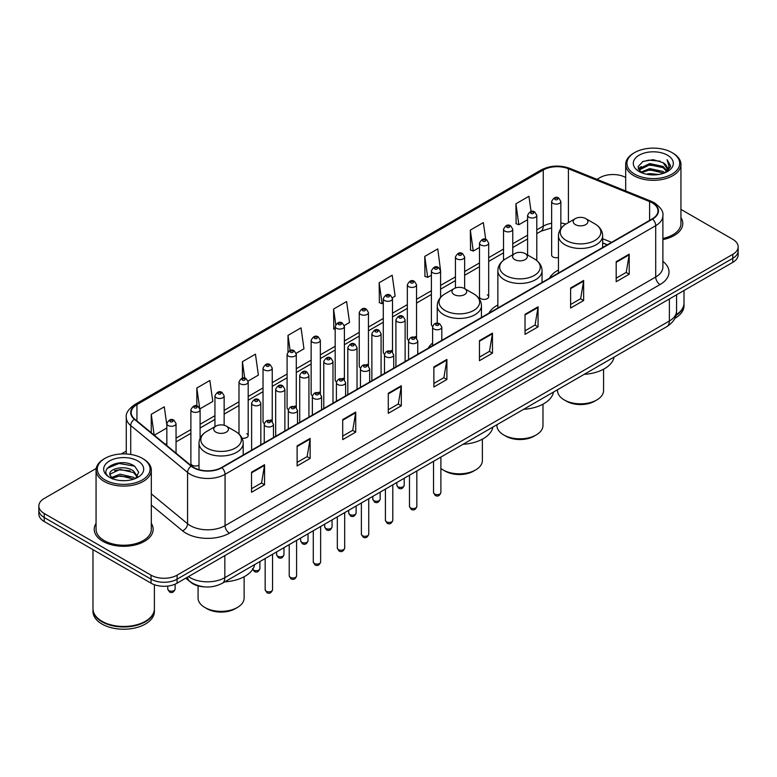 <?xml version="1.0" encoding="UTF-8"?>
<svg xmlns="http://www.w3.org/2000/svg" width="777" height="777" viewBox="0 0 777 777"><rect width="100%" height="100%" fill="white"/><g stroke="black" fill="none" stroke-linecap="round" stroke-linejoin="round"><path stroke-width="1.17" d="M432.604 343.045A32.537 18.784 0 0 0 428.273 348.174M497.853 304.972A32.537 18.784 0 0 0 488.879 313.189M558.449 269.978A32.537 18.784 0 0 0 549.475 278.195M488.694 296.746L488.694 243.114A4.604 2.661 180 0 1 485.858 245.571A4.604 2.661 180 0 1 480.837 244.988A4.604 2.661 180 0 1 479.487 243.114L479.487 296.746A4.604 2.661 0 0 0 480.837 298.63A4.604 2.661 0 0 0 485.858 299.203A4.604 2.661 0 0 0 488.694 296.746A4.604 2.661 0 0 0 487.344 294.872M440.598 297.358L440.598 270.882A4.604 2.661 180 0 1 437.752 273.339A4.604 2.661 180 0 1 432.74 272.766A4.604 2.661 180 0 1 431.39 270.882L431.39 324.524A4.604 2.661 0 0 0 432.682 326.369M416.55 338.286L416.55 284.77A4.604 2.661 180 0 1 413.704 287.228A4.604 2.661 180 0 1 408.683 286.645A4.604 2.661 180 0 1 407.342 284.77L407.342 338.403A4.604 2.661 0 0 0 408.634 340.258M391.152 350.408A4.604 2.661 0 0 1 392.492 352.175L392.502 298.65A4.604 2.661 180 0 1 389.656 301.107A4.604 2.661 180 0 1 384.634 300.534A4.604 2.661 180 0 1 383.284 298.65L383.284 352.292A4.604 2.661 0 0 0 384.586 354.137M367.094 364.296A4.604 2.661 0 0 1 368.444 366.054L368.444 312.539A4.604 2.661 180 0 1 365.608 314.996A4.604 2.661 180 0 1 360.586 314.423A4.604 2.661 180 0 1 359.236 312.539L359.236 366.171A4.604 2.661 0 0 0 360.538 368.026M343.045 378.185A4.604 2.661 0 0 1 344.396 379.943L344.396 326.427A4.604 2.661 180 0 1 341.55 328.885A4.604 2.661 180 0 1 336.538 328.302A4.604 2.661 180 0 1 335.188 326.427L335.188 380.06A4.604 2.661 0 0 0 336.48 381.905M320.347 393.832L320.347 340.307A4.604 2.661 180 0 1 317.502 342.764A4.604 2.661 180 0 1 312.49 342.191A4.604 2.661 180 0 1 311.14 340.307L311.14 393.949A4.604 2.661 0 0 0 312.432 395.794M294.949 405.953A4.604 2.661 0 0 1 296.29 407.711L296.299 354.195A4.604 2.661 180 0 1 293.453 356.653A4.604 2.661 180 0 1 288.432 356.07A4.604 2.661 180 0 1 287.092 354.195L287.092 407.828A4.604 2.661 0 0 0 288.384 409.683M270.901 419.833A4.604 2.661 0 0 1 272.241 421.6L272.241 368.084A4.604 2.661 180 0 1 269.405 370.532A4.604 2.661 180 0 1 264.384 369.959A4.604 2.661 180 0 1 263.034 368.084L263.034 421.717A4.604 2.661 0 0 0 264.335 423.562M200.097 438.315L200.097 409.732A4.604 2.661 180 0 1 197.251 412.189A4.604 2.661 180 0 1 192.24 411.616A4.604 2.661 180 0 1 190.889 409.732L190.889 463.374A4.604 2.661 0 0 0 192.24 465.248A4.604 2.661 0 0 0 198.999 465.093M560.848 228.564L560.848 201.457A4.604 2.661 180 0 1 558.003 203.914A4.604 2.661 180 0 1 552.991 203.341A4.604 2.661 180 0 1 551.641 201.457L551.641 255.089A4.604 2.661 0 0 0 552.991 256.973A4.604 2.661 0 0 0 558.449 257.43M607.245 244.842L602.651 242.987M416.54 338.286A4.604 2.661 0 0 0 415.2 336.528M320.338 393.832A4.604 2.661 0 0 0 318.997 392.064M242.006 438.102A4.604 2.661 0 0 0 248.193 435.606A4.604 2.661 0 0 0 246.843 433.721M204.672 586.888A18.415 10.635 180 0 1 190.87 582.381L185.761 578.166M96.212 468.453L44.24 498.465A18.415 10.635 0 0 0 38.85 505.982L38.85 514.005A18.415 10.635 0 0 0 44.24 521.522L151.039 583.177A18.415 10.635 0 0 0 177.088 583.177L732.76 262.364A18.415 10.635 0 0 0 738.15 254.846L738.15 250.835A18.415 10.635 0 0 1 732.76 258.352A18.415 10.635 0 0 0 738.15 250.835L738.15 246.824A18.415 10.635 0 0 0 732.76 239.306L680.943 209.392M38.85 505.982A18.415 10.635 0 0 0 44.24 513.5L151.039 575.155A18.415 10.635 0 0 0 177.088 575.155L177.088 579.166L732.76 258.352L177.088 579.166A18.415 10.635 0 0 1 151.039 579.166A18.415 10.635 0 0 0 177.088 579.166L177.088 583.177M44.24 513.5L44.24 517.511L151.039 579.166L44.24 517.511A18.415 10.635 0 0 1 38.85 509.994A18.415 10.635 0 0 0 44.24 517.511L44.24 521.522M96.057 523.368A29.468 17.016 0 0 0 94.221 529.292A29.468 17.016 0 0 0 102.846 541.316A29.468 17.016 0 0 0 134.965 545.007A29.468 17.016 0 0 0 153.156 529.292A29.468 17.016 0 0 0 151.311 523.368A29.468 17.016 0 0 1 153.156 529.292A29.468 17.016 0 0 1 134.965 545.007A29.468 17.016 0 0 1 102.846 541.316A29.468 17.016 0 0 1 94.221 529.292A29.468 17.016 0 0 1 96.057 523.368M652.224 202.836A19.648 11.344 180 0 1 657.983 210.858A19.648 11.344 180 0 1 652.224 218.881L221.581 467.511A19.648 11.344 180 0 1 191.598 465.996L134.742 419.114A19.648 11.344 180 0 1 131.187 412.606A19.648 11.344 180 0 1 136.946 404.584L543.249 170.008A19.648 11.344 180 0 1 568.405 168.745L649.601 201.564A19.648 11.344 180 0 1 652.224 202.836M652.573 202.632A20.134 11.626 0 0 0 649.883 201.33L568.686 168.512A20.134 11.626 0 0 0 542.9 169.813L136.597 404.39A20.134 11.626 0 0 0 134.343 419.279L191.191 466.151A20.134 11.626 0 0 0 221.931 467.705L652.573 219.075A20.134 11.626 0 0 0 652.573 202.632M251.534 472.222L251.534 492.268L264.559 484.751L264.559 464.704L251.534 472.222M251.534 488.714L261.567 482.925L264.51 465.365A4.915 2.836 -120 0 0 264.559 464.704M261.48 482.973L264.559 484.751M297.115 445.901L297.115 465.957L310.14 458.43L310.14 438.383L297.115 445.901M297.115 462.393L307.148 456.604L310.091 439.054A4.915 2.836 -120 0 0 310.14 438.383M307.061 456.653L310.14 458.43M342.696 419.59L342.696 439.636L355.72 432.119L355.72 412.063L342.696 419.59M342.696 436.082L352.729 430.293L355.672 412.733A4.915 2.836 -120 0 0 355.72 412.063M352.641 430.341L355.72 432.119M388.286 393.269L388.286 413.325L401.311 405.798L401.311 385.751L388.286 393.269M388.286 409.761L398.31 403.972L401.253 386.412A4.915 2.836 -120 0 0 401.311 385.751M398.222 404.021L401.311 405.798M616.19 261.684L616.19 281.74L629.215 274.213L629.215 254.166L616.19 261.684M616.19 278.176L626.223 272.387L629.166 254.837A4.915 2.836 -120 0 0 629.215 254.166M626.136 272.436L629.215 274.213M570.609 288.005L570.609 308.051L583.634 300.534L583.634 280.487L570.609 288.005M570.609 304.497L580.642 298.708L583.585 281.148A4.915 2.836 -120 0 0 583.634 280.487M580.555 298.757L583.634 300.534M525.029 314.316L525.029 334.372L538.053 326.855L538.053 306.798L525.029 314.316M525.029 330.808L535.062 325.019L538.005 307.469A4.915 2.836 -120 0 0 538.053 306.798M534.974 325.068L538.053 326.855M479.448 340.637L479.448 360.683L492.472 353.166L492.472 333.119L479.448 340.637M479.448 357.129L489.481 351.34L492.414 333.78A4.915 2.836 -120 0 0 492.472 333.119M489.393 351.389L492.472 353.166M433.867 366.948L433.867 387.004L446.892 379.487L446.892 359.43L433.867 366.948M433.867 383.45L443.9 377.651L446.833 360.101A4.915 2.836 -120 0 0 446.892 359.43M443.813 377.709L446.892 379.487M662.888 239.607A29.468 17.016 0 0 0 682.779 223.514A29.468 17.016 0 0 0 680.943 217.589A29.468 17.016 0 0 1 682.779 223.514A29.468 17.016 0 0 1 662.888 239.607M177.088 575.155L732.76 254.341A18.415 10.635 0 0 0 738.15 246.824M625.689 177.486A18.415 10.635 0 0 0 599.912 177.651L596.979 179.341M126.282 451.097L121.329 453.953M248.086 381.07L258.382 375.116L255.439 354.166L242.424 361.693L242.424 378.127M199.98 408.838L212.801 401.437L209.858 380.487L196.834 388.005L196.834 405.944M166.841 425.038L164.277 406.808L151.253 414.326L151.253 432.731M392.385 297.756L395.134 296.173L392.191 275.223L379.166 282.741L379.38 302.671M440.481 269.988L437.772 248.902L424.747 256.42L424.961 276.35M485.712 239.394L483.352 222.591L470.328 230.109L470.541 250.039M531.07 211.499L528.933 196.27L515.918 203.788L516.122 223.718M296.183 353.302L303.962 348.805L301.029 327.855L288.005 335.373L288.005 351.787M344.279 325.524L349.543 322.484L346.61 301.534L333.586 309.052L333.789 328.982M335.188 329.506L333.586 328.904M333.586 309.052L335.751 324.485M379.166 282.741L382.109 303.69L383.284 303.011M382.109 303.69L379.166 302.593M424.747 256.42L427.69 277.37L431.39 275.233M427.69 277.37L424.747 276.272M470.328 230.109L473.271 251.058L479.487 247.465M473.271 251.058L470.328 249.961M515.918 203.788L518.851 224.738L527.593 219.697M518.851 224.738L515.918 223.64M288.005 335.373L290.122 350.466M242.424 361.693L244.726 378.127M196.834 388.005L199.64 407.983M154.283 435.227L166.841 427.972M151.253 414.326L154.176 435.139M634.644 174.135A26.399 15.239 0 0 0 671.979 174.135A26.399 15.239 0 0 0 671.979 152.583L672.843 153.088A27.622 15.948 0 0 1 680.943 164.365A27.622 15.948 0 0 1 663.888 179.099A27.622 15.948 0 0 1 633.779 175.641A27.622 15.948 0 0 1 625.689 164.365A27.622 15.948 0 0 1 633.779 153.088L634.644 152.583A26.399 15.239 0 0 0 634.644 174.135M662.888 238.471A27.622 15.948 0 0 0 680.943 223.514L680.943 164.365M676.107 314.831A30.701 17.725 0 0 0 684.013 302.962L684.013 290.511M675.951 315.433A30.701 17.725 0 0 0 684.013 303.467A30.701 17.725 0 0 0 684.003 303.215M674.824 318.366A30.701 17.725 0 0 0 684.013 305.72L684.013 303.467M646.338 174.194L649.718 173.582L658.741 174.485M650.3 174.786L654.72 174.893M640.685 172.28L649.718 168.57L663.121 171.484L664.821 172.815M641.54 172.708L649.718 169.823L663.801 173.203M639.568 171.241L639.908 168.386L649.718 163.559L663.121 166.463L666.715 170.464M639.49 170.882L639.908 169.639L649.718 164.811L663.121 167.715L666.394 171.057M664.898 172.785A13.879 8.013 0 0 0 667.19 168.376A13.879 8.013 0 0 0 663.121 162.704L667.181 168.677M667.462 155.186A20.017 11.558 0 0 0 639.16 155.186A20.017 11.558 0 0 0 639.16 171.532A20.017 11.558 0 0 0 667.462 171.532A20.017 11.558 0 0 0 667.462 155.186M663.121 162.704L653.234 159.673L642.987 161.431L638.043 166.686L640.85 172.407M666.248 172.173L670.376 166.9L670.512 165.656L667.074 159.703L669.084 166.365L665.122 172.698M672.843 153.088L671.979 152.583A26.399 15.239 0 0 0 634.644 152.583M667.074 159.703L670.512 165.899M642.433 161.703L648.863 160.14L660.178 161.169M638.296 169.25L640.267 167.793M644.716 165.938L648.863 165.151L659.76 166.055M644.716 170.95L648.863 170.163L659.76 171.066M638.14 168.774L641.433 166.531M640.433 172.076L641.433 171.552M557.527 389.733L557.527 390.54A23.019 13.296 0 0 0 564.277 399.941L566.443 401.194A19.949 11.519 0 0 0 594.667 401.194L596.833 399.941A23.019 13.296 0 0 0 603.574 390.54L603.574 369.211M566.443 401.194L564.277 399.941A23.019 13.296 0 0 0 596.833 399.941M575.349 224.611A7.372 4.254 0 0 0 585.761 224.611A7.372 4.254 0 0 0 585.761 218.599L594.91 223.883A20.299 11.723 0 0 1 594.91 240.462A20.299 11.723 0 0 1 566.2 240.462A20.299 11.723 0 0 1 566.2 223.883C561.198 226.855 558.614 230.798 558.449 235.713A22.106 12.762 0 0 0 564.928 244.736A22.106 12.762 0 0 0 589.015 247.504A22.106 12.762 0 0 0 602.651 235.713C602.496 230.798 599.912 226.855 594.91 223.883L585.761 218.599A7.372 4.254 0 0 0 575.349 218.599A7.372 4.254 0 0 0 575.349 224.611M584.217 374.329A33.77 19.493 0 0 0 614.121 357.061M496.93 424.728L496.93 425.524A23.019 13.296 0 0 0 503.671 434.926L505.846 436.179A19.949 11.519 0 0 0 534.061 436.179L536.227 434.926A23.019 13.296 0 0 0 542.977 425.524L542.977 404.195M505.846 436.179L503.671 434.926A23.019 13.296 0 0 0 536.227 434.926M514.743 259.605A7.372 4.254 0 0 0 525.165 259.605A7.372 4.254 0 0 0 525.165 253.593L534.304 258.867A20.299 11.723 0 0 1 534.304 275.447A20.299 11.723 0 0 1 505.594 275.447A20.299 11.723 0 0 1 505.594 258.867C500.592 261.839 498.008 265.783 497.853 270.707A22.106 12.762 0 0 0 504.322 279.73A22.106 12.762 0 0 0 528.409 282.488A22.106 12.762 0 0 0 542.055 270.707C541.89 265.783 539.306 261.839 534.304 258.867L525.165 253.593A7.372 4.254 0 0 0 514.743 253.593A7.372 4.254 0 0 0 514.743 259.605M523.62 409.314A33.77 19.493 0 0 0 553.515 392.055M440.889 468.463A23.019 13.296 0 0 0 443.065 469.92L445.24 471.173A19.949 11.519 0 0 0 473.455 471.173L475.631 469.92A23.019 13.296 0 0 0 482.371 460.518L482.371 439.19M445.24 471.173L443.065 469.92A23.019 13.296 0 0 0 475.631 469.92M454.137 294.59A7.372 4.254 0 0 0 464.559 294.59A7.372 4.254 0 0 0 464.559 288.578L473.708 293.861A20.299 11.723 0 0 1 473.708 310.441A20.299 11.723 0 0 1 444.988 310.441A20.299 11.723 0 0 1 444.988 293.861C439.996 296.833 437.412 300.777 437.247 305.691A22.106 12.762 0 0 0 443.716 314.714A22.106 12.762 0 0 0 467.803 317.482A22.106 12.762 0 0 0 481.449 305.691C481.284 300.777 478.71 296.833 473.708 293.861L464.559 288.578A7.372 4.254 0 0 0 454.137 288.578A7.372 4.254 0 0 0 454.137 294.59M463.014 444.308A33.77 19.493 0 0 0 492.919 427.039M198.077 585.887L198.077 598.067A23.019 13.296 0 0 0 204.827 607.468L206.993 608.721A19.949 11.519 0 0 0 235.217 608.721L237.383 607.468A23.019 13.296 0 0 0 244.124 598.067L244.124 576.738M206.993 608.721L204.827 607.468A23.019 13.296 0 0 0 237.383 607.468M215.899 432.138A7.372 4.254 0 0 0 226.311 432.138A7.372 4.254 0 0 0 226.311 426.126L235.46 431.41A20.299 11.723 0 0 1 235.46 447.989A20.299 11.723 0 0 1 206.75 447.989A20.299 11.723 0 0 1 206.75 431.41C201.748 434.382 199.165 438.325 198.999 443.24A22.106 12.762 0 0 0 205.478 452.263A22.106 12.762 0 0 0 229.565 455.031A22.106 12.762 0 0 0 243.201 443.24C243.046 438.325 240.462 434.382 235.46 431.41L226.311 426.126A7.372 4.254 0 0 0 215.899 426.126A7.372 4.254 0 0 0 215.899 432.138M224.767 581.856A33.77 19.493 0 0 0 254.671 564.588M105.021 479.914A26.399 15.239 0 0 0 142.356 479.914A26.399 15.239 0 0 0 142.356 458.362L143.221 458.857A27.622 15.948 0 0 1 151.311 470.143A27.622 15.948 0 0 1 134.256 484.877A27.622 15.948 0 0 1 104.157 481.419A27.622 15.948 0 0 1 96.057 470.143A27.622 15.948 0 0 1 104.157 458.857L105.021 458.362A26.399 15.239 0 0 0 105.021 479.914M96.057 470.143L96.057 529.292A27.622 15.948 0 0 0 104.157 540.569A27.622 15.948 0 0 0 134.256 544.026A27.622 15.948 0 0 0 151.311 529.292L151.311 470.143M145.289 621.338A30.39 17.541 0 0 1 145.173 621.396A30.39 17.541 0 0 1 102.195 621.396L101.981 621.27A30.701 17.725 0 0 0 145.396 621.27A30.701 17.725 0 0 0 154.38 608.741L154.38 584.702M92.997 608.993A30.701 17.725 0 0 0 92.987 609.246A30.701 17.725 0 0 0 101.981 621.775A30.701 17.725 0 0 0 135.431 625.621A30.701 17.725 0 0 0 154.38 609.246A30.701 17.725 0 0 0 154.38 608.993M92.987 609.246L92.987 611.499A30.701 17.725 0 0 0 101.981 624.028A30.701 17.725 0 0 0 135.431 627.874A30.701 17.725 0 0 0 154.38 611.499L154.38 609.246M120.338 480.526L125.01 480.672M111.16 477.593L120.095 474.184L133.498 477.321L135.13 478.622M111.975 478.447L120.095 475.777L133.799 479.108M109.81 474.232L112.102 478.564M109.839 474.66C108.343 468.482 125.282 464.811 133.498 470.949L137.49 476.456M109.897 475.048L110.285 474.009L120.095 469.405L133.498 472.542L137.17 476.874M135.596 478.428L138.733 472.27L134.771 466.287C120.726 456.196 95.765 469.502 110.179 477.651L110.888 478.088M137.84 460.965A20.017 11.558 0 0 0 109.538 460.965A20.017 11.558 0 0 0 109.538 477.311A20.017 11.558 0 0 0 137.84 477.311A20.017 11.558 0 0 0 137.84 460.965M112.412 478.972L109.868 474.893M92.987 549.66L92.987 608.741A30.701 17.725 0 0 0 101.981 621.27L102.195 621.396M143.221 458.857L142.356 458.362A26.399 15.239 0 0 0 105.021 458.362M107.245 468.298L119.007 463.471L134.499 466.113M114.588 470.639L119.007 469.842L130.06 470.784M114.588 477.01L119.007 476.204L130.06 477.156M188.461 576.612A24.553 14.18 0 0 0 190.112 577.661A24.553 14.18 0 0 0 224.835 577.661L669.376 321.008A24.553 14.18 0 0 0 676.563 310.985C676.748 317.084 673.504 322.3 666.831 326.631L222.29 583.284A12.277 7.09 60 0 0 224.835 577.661L224.835 555.604M669.376 298.951L669.376 321.008A12.277 7.09 60 0 1 666.831 326.631M187.461 577.185A12.277 8.217 129.5 0 0 189.607 581.177L185.878 578.098M732.76 262.364L732.76 254.341M151.039 583.177L151.039 575.155M662.888 261.383A30.701 17.725 180 0 1 660.042 284.547L229.4 533.177A6.138 3.545 60 0 1 225.058 525.65L655.701 277.02A24.553 14.18 0 0 0 662.888 266.997L662.888 215.666A24.553 14.18 180 0 1 655.701 225.689A6.138 3.545 -120 0 0 652.573 219.075M229.4 533.177A30.701 17.725 180 0 1 185.985 533.177A30.701 17.725 180 0 1 182.546 530.808L151.311 505.06M191.191 466.151A6.138 4.108 129.5 0 0 187.578 472.435L187.578 523.766A24.553 14.18 0 0 0 190.326 525.65A24.553 14.18 0 0 0 225.058 525.65L225.058 474.32A24.553 14.18 180 0 1 187.578 472.435L130.721 425.553A24.553 14.18 180 0 1 126.282 417.424L126.282 453.972M662.888 215.666C663.713 211.83 660.887 207.556 654.428 202.836L651.204 201.262A6.138 2.875 112 0 0 649.883 201.33M651.204 201.262L570.007 168.444C559.838 164.841 550.184 165.365 541.045 170.008A6.138 3.545 60 0 1 542.9 169.813M136.597 404.39A6.138 3.545 -120 0 0 134.742 404.584C128.37 409.168 125.544 413.442 126.282 417.424M134.343 419.279A6.138 4.108 129.5 0 0 130.721 425.553L130.721 454.448M570.007 168.444A6.138 2.875 112 0 0 568.686 168.512M221.931 467.705A6.138 3.545 60 0 1 225.058 474.32L655.701 225.689L655.701 277.02A6.138 3.545 60 0 0 660.042 284.547M151.311 493.861L187.578 523.766A6.138 4.108 -50.5 0 1 182.546 530.808M136.946 404.584L136.946 420.93M649.601 201.564L649.601 220.386M568.405 168.745L568.405 222.601M611.586 242.337L602.651 238.733M565.938 224.038A19.648 11.344 0 0 0 560.848 223.038M551.641 223.29A19.648 11.344 0 0 0 543.249 226.156L536.8 229.875M543.249 170.008L543.249 226.156A11.053 6.381 60 0 1 540.957 231.216L536.8 233.615M527.593 235.198L512.752 243.764M503.535 249.077L488.694 257.653M479.487 262.966L464.646 271.532M455.439 276.855L440.598 285.421M431.39 290.734L416.55 299.3M407.342 304.623L392.502 313.189M383.284 318.502L368.444 327.078M359.236 332.391L344.396 340.957M335.188 346.28L320.347 354.846M311.14 360.159L296.299 368.735M287.092 374.048L272.241 382.614M263.034 387.937L248.193 396.503M238.986 401.816L224.145 410.382M214.938 415.705L200.097 424.271M190.889 429.584L176.049 438.16M166.841 443.473L165.336 444.337M433.867 367.589L446.833 360.101M479.448 341.268L492.414 333.78M525.029 314.957L538.005 307.469M570.609 288.636L583.585 281.148M616.19 262.325L629.166 254.837M388.286 393.9L401.253 386.412M342.696 420.221L355.672 412.733M297.115 446.542L310.091 439.054M251.534 472.853L264.51 465.365M440.889 492.55C439.675 495.862 437.791 496.833 435.237 495.454L433.527 492.55A3.681 2.127 0 0 0 434.605 494.055A3.681 2.127 0 0 0 438.616 494.512A3.681 2.127 0 0 0 440.889 492.55L440.889 457.08M433.954 329.001A4.604 2.661 180 0 1 432.604 327.127C433.78 323.349 436.188 322.251 439.831 323.844L441.812 327.127A4.604 2.661 180 0 1 438.966 329.584A4.604 2.661 180 0 1 433.954 329.001M438.296 323.99A1.535 0.884 0 0 0 436.12 323.99A1.535 0.884 0 0 0 436.12 325.242A1.535 0.884 0 0 0 438.296 325.242A1.535 0.884 0 0 0 438.296 323.99M416.841 506.429C415.627 509.751 413.743 510.712 411.188 509.343L409.479 506.429A3.681 2.127 0 0 0 410.557 507.935A3.681 2.127 0 0 0 414.568 508.401A3.681 2.127 0 0 0 416.841 506.429L416.841 470.959M409.906 342.89A4.604 2.661 180 0 1 408.556 341.016C409.732 337.237 412.14 336.14 415.782 337.723L417.764 341.016A4.604 2.661 180 0 1 414.918 343.463A4.604 2.661 180 0 1 409.906 342.89M414.248 337.878A1.535 0.884 0 0 0 412.072 337.878A1.535 0.884 0 0 0 412.072 339.131A1.535 0.884 0 0 0 414.248 339.131A1.535 0.884 0 0 0 414.248 337.878M392.793 520.318C391.579 523.63 389.695 524.601 387.14 523.232L385.421 520.318A3.681 2.127 0 0 0 386.499 521.823A3.681 2.127 0 0 0 390.52 522.28A3.681 2.127 0 0 0 392.793 520.318L392.793 484.848M385.848 356.779A4.604 2.661 180 0 1 384.498 354.895C385.683 351.117 388.092 350.019 391.725 351.612L393.716 354.895A4.604 2.661 180 0 1 390.87 357.352A4.604 2.661 180 0 1 385.848 356.779M390.19 351.767A1.535 0.884 0 0 0 388.024 351.767A1.535 0.884 0 0 0 388.024 353.02A1.535 0.884 0 0 0 390.19 353.02A1.535 0.884 0 0 0 390.19 351.767M368.745 534.207C367.531 537.519 365.646 538.49 363.092 537.111L361.373 534.207A3.681 2.127 0 0 0 362.451 535.703A3.681 2.127 0 0 0 366.472 536.169A3.681 2.127 0 0 0 368.745 534.207L368.745 498.737M361.8 370.658A4.604 2.661 180 0 1 360.45 368.784C361.626 365.005 364.034 363.908 367.676 365.501L369.658 368.784A4.604 2.661 180 0 1 366.822 371.241A4.604 2.661 180 0 1 361.8 370.658M366.142 365.646A1.535 0.884 0 0 0 363.976 365.646A1.535 0.884 0 0 0 363.976 366.899A1.535 0.884 0 0 0 366.142 366.899A1.535 0.884 0 0 0 366.142 365.646M344.687 548.086C343.483 551.398 341.598 552.369 339.034 551L337.325 548.086A3.681 2.127 0 0 0 338.403 549.592A3.681 2.127 0 0 0 342.414 550.058A3.681 2.127 0 0 0 344.687 548.086L344.687 512.616M337.752 384.547A4.604 2.661 180 0 1 336.402 382.663C337.577 378.885 339.986 377.797 343.628 379.38L345.61 382.663A4.604 2.661 180 0 1 342.774 385.12A4.604 2.661 180 0 1 337.752 384.547M342.094 379.535A1.535 0.884 0 0 0 339.918 379.535A1.535 0.884 0 0 0 339.918 380.788A1.535 0.884 0 0 0 342.094 380.788A1.535 0.884 0 0 0 342.094 379.535M320.639 561.975C319.425 565.287 317.54 566.258 314.986 564.879L313.277 561.975A3.681 2.127 0 0 0 314.355 563.48A3.681 2.127 0 0 0 318.366 563.937A3.681 2.127 0 0 0 320.639 561.975L320.639 526.505M313.704 398.436A4.604 2.661 180 0 1 312.354 396.552C313.529 392.773 315.938 391.676 319.58 393.269L321.561 396.552A4.604 2.661 180 0 1 318.716 399.009A4.604 2.661 180 0 1 313.704 398.436M318.046 393.415A1.535 0.884 0 0 0 315.87 393.415A1.535 0.884 0 0 0 315.87 394.667A1.535 0.884 0 0 0 318.046 394.667A1.535 0.884 0 0 0 318.046 393.415M296.591 575.864C295.377 579.176 293.492 580.137 290.938 578.768L289.219 575.864A3.681 2.127 0 0 0 290.307 577.36A3.681 2.127 0 0 0 294.318 577.826A3.681 2.127 0 0 0 296.591 575.864L296.591 540.394M289.656 412.315A4.604 2.661 180 0 1 288.306 410.441C289.481 406.662 291.89 405.565 295.532 407.148L297.513 410.441A4.604 2.661 180 0 1 294.668 412.898A4.604 2.661 180 0 1 289.656 412.315M293.997 407.303A1.535 0.884 0 0 0 291.822 407.303A1.535 0.884 0 0 0 291.822 408.556A1.535 0.884 0 0 0 293.997 408.556A1.535 0.884 0 0 0 293.997 407.303M272.542 589.743C271.328 593.055 269.444 594.026 266.89 592.657L265.171 589.743A3.681 2.127 0 0 0 266.249 591.248A3.681 2.127 0 0 0 270.27 591.705A3.681 2.127 0 0 0 272.542 589.743L272.542 554.273M265.598 426.204A4.604 2.661 180 0 1 264.248 424.32C265.433 420.542 267.842 419.454 271.474 421.037L273.465 424.32A4.604 2.661 180 0 1 270.619 426.777A4.604 2.661 180 0 1 265.598 426.204M269.94 421.192A1.535 0.884 0 0 0 267.774 421.192A1.535 0.884 0 0 0 267.774 422.445A1.535 0.884 0 0 0 269.94 422.445A1.535 0.884 0 0 0 269.94 421.192M397.921 486.761A3.681 2.127 0 0 0 401.932 487.218A3.681 2.127 0 0 0 404.205 485.256C402.991 488.568 401.107 489.539 398.552 488.16L396.843 485.256A3.681 2.127 0 0 0 397.921 486.761M405.128 361.538L405.128 319.833A4.604 2.661 180 0 1 402.292 322.29A4.604 2.661 180 0 1 397.27 321.717A4.604 2.661 180 0 1 395.92 319.833L395.92 366.851M399.436 317.948A1.535 0.884 0 0 0 401.612 317.948A1.535 0.884 0 0 0 401.612 316.695A1.535 0.884 0 0 0 399.436 316.695A1.535 0.884 0 0 0 399.436 317.948M373.873 500.641A3.681 2.127 0 0 0 377.884 501.107A3.681 2.127 0 0 0 380.157 499.135C378.943 502.457 377.059 503.418 374.504 502.049L372.795 499.135A3.681 2.127 0 0 0 373.873 500.641M381.08 375.417L381.08 333.721A4.604 2.661 180 0 1 378.234 336.169A4.604 2.661 180 0 1 373.222 335.596A4.604 2.661 180 0 1 371.872 333.721L371.872 380.74M375.388 331.837A1.535 0.884 0 0 0 377.564 331.837A1.535 0.884 0 0 0 377.564 330.584A1.535 0.884 0 0 0 375.388 330.584A1.535 0.884 0 0 0 375.388 331.837M349.825 514.529A3.681 2.127 0 0 0 353.836 514.986A3.681 2.127 0 0 0 356.109 513.024C354.895 516.336 353.011 517.307 350.456 515.938L348.737 513.024A3.681 2.127 0 0 0 349.825 514.529M357.031 389.306L357.031 347.601A4.604 2.661 180 0 1 354.186 350.058A4.604 2.661 180 0 1 349.164 349.485A4.604 2.661 180 0 1 347.824 347.601L347.824 394.619M351.34 345.726A1.535 0.884 0 0 0 353.506 345.726A1.535 0.884 0 0 0 353.506 344.473A1.535 0.884 0 0 0 351.34 344.473A1.535 0.884 0 0 0 351.34 345.726M325.767 528.418A3.681 2.127 0 0 0 329.788 528.875A3.681 2.127 0 0 0 332.061 526.913C330.847 530.225 328.962 531.196 326.408 529.817L324.689 526.913A3.681 2.127 0 0 0 325.767 528.418M332.983 403.195L332.983 361.49A4.604 2.661 180 0 1 330.138 363.947A4.604 2.661 180 0 1 325.116 363.364A4.604 2.661 180 0 1 323.766 361.49L323.766 408.508M327.292 359.605A1.535 0.884 0 0 0 329.458 359.605A1.535 0.884 0 0 0 329.458 358.352A1.535 0.884 0 0 0 327.292 358.352A1.535 0.884 0 0 0 327.292 359.605M301.719 542.297A3.681 2.127 0 0 0 305.73 542.764A3.681 2.127 0 0 0 308.013 540.792C306.798 544.104 304.914 545.075 302.36 543.706L300.641 540.792A3.681 2.127 0 0 0 301.719 542.297M308.925 417.074L308.925 375.369A4.604 2.661 180 0 1 306.089 377.826A4.604 2.661 180 0 1 301.068 377.253A4.604 2.661 180 0 1 299.718 375.369L299.718 422.397M303.244 373.494A1.535 0.884 0 0 0 305.41 373.494A1.535 0.884 0 0 0 305.41 372.241A1.535 0.884 0 0 0 303.244 372.241A1.535 0.884 0 0 0 303.244 373.494M277.671 556.186A3.681 2.127 0 0 0 281.682 556.643A3.681 2.127 0 0 0 283.955 554.681C282.741 557.993 280.856 558.964 278.302 557.585L276.593 554.681A3.681 2.127 0 0 0 277.671 556.186M284.877 430.963L284.877 389.258A4.604 2.661 180 0 1 282.041 391.715A4.604 2.661 180 0 1 277.02 391.142A4.604 2.661 180 0 1 275.67 389.258L275.67 436.276M279.186 387.383A1.535 0.884 0 0 0 281.361 387.383A1.535 0.884 0 0 0 281.361 386.13A1.535 0.884 0 0 0 279.186 386.13A1.535 0.884 0 0 0 279.186 387.383M252.748 569.269A3.681 2.127 0 0 0 253.623 570.065A3.681 2.127 0 0 0 257.634 570.532A3.681 2.127 0 0 0 259.906 568.57C258.692 571.882 256.808 572.853 254.254 571.474L252.544 568.57M260.829 444.852L260.829 403.146A4.604 2.661 180 0 1 257.983 405.604A4.604 2.661 180 0 1 252.972 405.021A4.604 2.661 180 0 1 251.622 403.146L251.622 450.165M255.138 401.262A1.535 0.884 0 0 0 257.313 401.262A1.535 0.884 0 0 0 257.313 400.009A1.535 0.884 0 0 0 255.138 400.009A1.535 0.884 0 0 0 255.138 401.262M555.157 199.582A1.535 0.884 0 0 0 557.332 199.582A1.535 0.884 0 0 0 557.332 198.32A1.535 0.884 0 0 0 555.157 198.32A1.535 0.884 0 0 0 555.157 199.582M536.8 260.567L536.8 215.346A4.604 2.661 180 0 1 533.954 217.803A4.604 2.661 180 0 1 528.933 217.22A4.604 2.661 180 0 1 527.593 215.346L527.593 254.992M531.109 213.461A1.535 0.884 0 0 0 533.275 213.461A1.535 0.884 0 0 0 533.275 212.208A1.535 0.884 0 0 0 531.109 212.208A1.535 0.884 0 0 0 531.109 213.461M512.752 254.739L512.752 229.225A4.604 2.661 180 0 1 509.906 231.682A4.604 2.661 180 0 1 504.885 231.109A4.604 2.661 180 0 1 503.535 229.225L503.535 260.227M507.06 227.35A1.535 0.884 0 0 0 509.226 227.35A1.535 0.884 0 0 0 509.226 226.097A1.535 0.884 0 0 0 507.06 226.097A1.535 0.884 0 0 0 507.06 227.35M483.003 241.229A1.535 0.884 0 0 0 485.178 241.229A1.535 0.884 0 0 0 485.178 239.976A1.535 0.884 0 0 0 483.003 239.976A1.535 0.884 0 0 0 483.003 241.229M464.646 288.626L464.646 257.002A4.604 2.661 180 0 1 461.8 259.45A4.604 2.661 180 0 1 456.789 258.877A4.604 2.661 180 0 1 455.439 257.002L455.439 287.985M458.954 255.118A1.535 0.884 0 0 0 461.13 255.118A1.535 0.884 0 0 0 461.13 253.865A1.535 0.884 0 0 0 458.954 253.865A1.535 0.884 0 0 0 458.954 255.118M434.906 269.007A1.535 0.884 0 0 0 437.082 269.007A1.535 0.884 0 0 0 437.082 267.754A1.535 0.884 0 0 0 434.906 267.754A1.535 0.884 0 0 0 434.906 269.007M410.858 282.886A1.535 0.884 0 0 0 413.024 282.886A1.535 0.884 0 0 0 413.024 281.633A1.535 0.884 0 0 0 410.858 281.633A1.535 0.884 0 0 0 410.858 282.886M386.81 296.775A1.535 0.884 0 0 0 388.976 296.775A1.535 0.884 0 0 0 388.976 295.522A1.535 0.884 0 0 0 386.81 295.522A1.535 0.884 0 0 0 386.81 296.775M362.752 310.654A1.535 0.884 0 0 0 364.928 310.654A1.535 0.884 0 0 0 364.928 309.401A1.535 0.884 0 0 0 362.752 309.401A1.535 0.884 0 0 0 362.752 310.654M338.704 324.543A1.535 0.884 0 0 0 340.88 324.543A1.535 0.884 0 0 0 340.88 323.29A1.535 0.884 0 0 0 338.704 323.29A1.535 0.884 0 0 0 338.704 324.543M314.656 338.432A1.535 0.884 0 0 0 316.831 338.432A1.535 0.884 0 0 0 316.831 337.179A1.535 0.884 0 0 0 314.656 337.179A1.535 0.884 0 0 0 314.656 338.432M290.608 352.311A1.535 0.884 0 0 0 292.774 352.311A1.535 0.884 0 0 0 292.774 351.058A1.535 0.884 0 0 0 290.608 351.058A1.535 0.884 0 0 0 290.608 352.311M266.56 366.2A1.535 0.884 0 0 0 268.725 366.2A1.535 0.884 0 0 0 268.725 364.947A1.535 0.884 0 0 0 266.56 364.947A1.535 0.884 0 0 0 266.56 366.2M248.193 435.606L248.193 381.963A4.604 2.661 180 0 1 245.357 384.421A4.604 2.661 180 0 1 240.336 383.848A4.604 2.661 180 0 1 238.986 381.963L238.986 434.013M242.502 380.089A1.535 0.884 0 0 0 244.677 380.089A1.535 0.884 0 0 0 244.677 378.836A1.535 0.884 0 0 0 242.502 378.836A1.535 0.884 0 0 0 242.502 380.089M224.145 425.262L224.145 395.852A4.604 2.661 180 0 1 221.299 398.31A4.604 2.661 180 0 1 216.288 397.727A4.604 2.661 180 0 1 214.938 395.852L214.938 426.68M218.454 393.968A1.535 0.884 0 0 0 220.629 393.968A1.535 0.884 0 0 0 220.629 392.715A1.535 0.884 0 0 0 218.454 392.715A1.535 0.884 0 0 0 218.454 393.968M194.405 407.857A1.535 0.884 0 0 0 196.581 407.857A1.535 0.884 0 0 0 196.581 406.604A1.535 0.884 0 0 0 194.405 406.604A1.535 0.884 0 0 0 194.405 407.857M168.832 590.549A3.681 2.127 0 0 0 172.853 591.006A3.681 2.127 0 0 0 175.126 589.044C173.912 592.356 172.028 593.327 169.473 591.948L167.754 589.044A3.681 2.127 0 0 0 168.832 590.549M176.049 453.166L176.049 423.62A4.604 2.661 180 0 1 173.203 426.078A4.604 2.661 180 0 1 168.182 425.505A4.604 2.661 180 0 1 166.841 423.62L166.841 445.58M170.357 421.736A1.535 0.884 0 0 0 172.523 421.736A1.535 0.884 0 0 0 172.523 420.483A1.535 0.884 0 0 0 170.357 420.483A1.535 0.884 0 0 0 170.357 421.736M222.29 583.284C212.412 588.247 202.535 588.247 192.647 583.284L189.607 581.177M676.563 310.985L676.563 294.804M541.045 170.008L134.742 404.584M561.499 227.729L560.848 227.671M551.641 227.865L540.957 231.216M527.593 238.937L512.752 247.504M503.535 252.816L488.694 261.383M479.487 266.705L464.646 275.272M455.439 280.584L440.598 289.161M431.39 294.473L416.55 303.04M407.342 308.362L392.502 316.929M383.284 322.241L368.444 330.808M359.236 336.13L344.396 344.697M335.188 350.019L320.347 358.585M311.14 363.898L296.299 372.465M287.092 377.787L272.241 386.354M263.034 391.666L248.193 400.242M238.986 405.555L224.145 414.122M214.938 419.444L200.097 428.01M190.889 433.323L176.049 441.89M607.381 244.765L602.651 242.861M639.432 171.095L639.432 170.26M625.689 190.948L625.689 164.365M602.651 247.494L602.651 235.713M558.449 273.018L558.449 235.713M575.349 218.599L566.2 223.883M542.055 282.488L542.055 270.707M497.853 308.003L497.853 270.707M514.743 253.593L505.594 258.867M481.449 317.472L481.449 305.691M437.247 323.174L437.247 305.691M454.137 288.578L444.988 293.861M243.201 455.021L243.201 443.24M198.999 469.658L198.999 443.24M215.899 426.126L206.75 431.41M433.527 492.55L433.527 461.334M432.604 345.678L432.604 327.127M441.812 340.355L441.812 327.127M409.479 506.429L409.479 475.213M408.556 359.557L408.556 341.016M417.764 354.244L417.764 341.016M385.421 520.318L385.421 489.102M384.498 373.446L384.498 354.895M393.716 368.133L393.716 354.895M361.373 534.207L361.373 502.991M360.45 387.334L360.45 368.784M369.658 382.012L369.658 368.784M337.325 548.086L337.325 516.87M336.402 401.214L336.402 382.663M345.61 395.901L345.61 382.663M313.277 561.975L313.277 530.759M312.354 415.103L312.354 396.552M321.561 409.78L321.561 396.552M289.219 575.864L289.219 544.638M288.306 428.982L288.306 410.441M297.513 423.669L297.513 410.441M265.171 589.743L265.171 558.527M264.248 442.871L264.248 424.32M273.465 437.558L273.465 424.32M404.205 485.256L404.205 478.253M405.128 319.833L403.146 316.55C400.476 314.617 398.067 315.715 395.92 319.833M396.843 485.256L396.843 482.507M380.157 499.135L380.157 492.142M381.08 333.721L379.098 330.429C376.427 328.506 374.019 329.603 371.872 333.721M372.795 499.135L372.795 496.396M356.109 513.024L356.109 506.031M357.031 347.601L355.04 344.318C352.37 342.385 349.971 343.483 347.824 347.601M348.737 513.024L348.737 510.285M332.061 526.913L332.061 519.91M332.983 361.49L330.992 358.207C328.321 356.274 325.913 357.371 323.766 361.49M324.689 526.913L324.689 524.164M308.013 540.792L308.013 533.799M308.925 375.369L306.944 372.086C304.273 370.163 301.865 371.251 299.718 375.369M300.641 540.792L300.641 538.053M283.955 554.681L283.955 547.678M284.877 389.258L282.896 385.975C280.225 384.042 277.816 385.139 275.67 389.258M276.593 554.681L276.593 551.932M259.906 568.57L259.906 561.567M260.829 403.146L258.848 399.854C256.177 397.931 253.768 399.028 251.622 403.146M560.848 201.457L558.867 198.174C556.196 196.241 553.787 197.339 551.641 201.457M536.8 215.346L534.809 212.053C532.138 210.13 529.729 211.227 527.593 215.346M512.752 229.225L510.761 225.942C508.09 224.019 505.681 225.107 503.535 229.225M488.694 243.114L486.713 239.831C484.042 237.898 481.633 238.995 479.487 243.114M464.646 257.002L462.665 253.71C459.994 251.787 457.585 252.875 455.439 257.002M440.598 270.882L438.616 267.599C435.946 265.666 433.537 266.764 431.39 270.882M416.55 284.77L414.559 281.488C411.888 279.555 409.479 280.652 407.342 284.77M392.502 298.65L390.51 295.367C387.84 293.444 385.431 294.532 383.284 298.65M368.444 312.539L366.462 309.256C363.791 307.323 361.383 308.42 359.236 312.539M344.396 326.427L342.414 323.135C339.743 321.212 337.335 322.309 335.188 326.427M320.347 340.307L318.366 337.024C315.695 335.091 313.286 336.188 311.14 340.307M296.299 354.195L294.308 350.913C291.637 348.98 289.229 350.077 287.092 354.195M272.241 368.084L270.26 364.792C267.589 362.869 265.18 363.957 263.034 368.084M248.193 381.963L246.212 378.681C243.541 376.748 241.132 377.845 238.986 381.963M224.145 395.852L222.164 392.57C219.493 390.637 217.084 391.734 214.938 395.852M200.097 409.732L198.116 406.449C195.445 404.526 193.036 405.613 190.889 409.732M175.126 589.044L175.126 584.158M176.049 423.62L174.058 420.338C171.387 418.405 168.978 419.502 166.841 423.62M167.754 589.044L167.754 586.072"/></g></svg>
